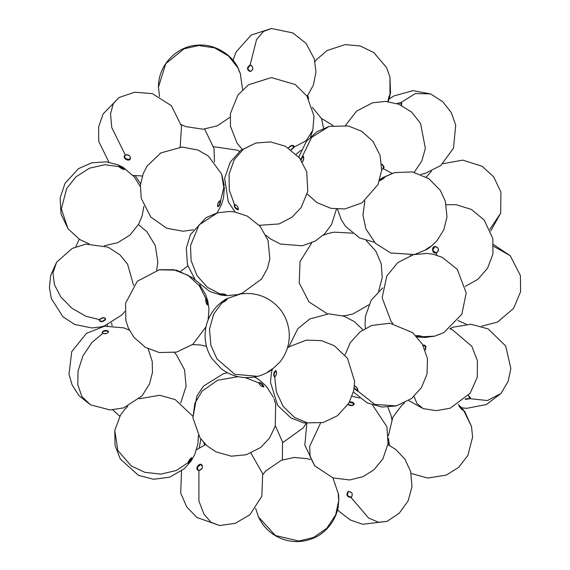 <?xml version="1.0" encoding="UTF-8"?>
<svg xmlns="http://www.w3.org/2000/svg" width="570" height="570" viewBox="0 0 570 570"><rect width="100%" height="100%" fill="white"/><g stroke="black" fill="none" stroke-linecap="round" stroke-linejoin="round"><path stroke-width="0.85" d="M250.109 65.03C253.664 67.025 253.686 69.234 250.187 71.649C246.632 69.654 246.611 67.445 250.109 65.03L250.764 65.087C253.686 67.602 253.486 69.789 250.159 71.649C246.632 69.626 246.618 67.424 250.109 65.03L256.564 39.544L263.525 31.443L271.377 28.5L292.738 32.889L306.012 43.32L314.391 59.059L315.951 72.162L313.35 85.194L307.123 96.366M250.301 65.073L250.85 65.115L250.301 65.073C246.853 67.367 246.839 69.554 250.251 71.642L247.622 68.521L250.301 65.073M237.854 67.816L240.455 73.886L237.868 67.78L228.591 56.06L214.676 47.894L198.688 45.522L184.003 48.835L165.777 63.676L158.453 87.124L159.507 96.551M239.521 72.119L238.488 69.683L239.521 72.119M125.286 154.962C129.718 154.805 131.129 156.401 129.511 159.75C125.072 159.906 123.669 158.31 125.286 154.962C128.613 154.328 130.323 155.582 130.416 158.716C129.347 162.087 122.336 158.581 124.616 155.56L125.286 154.962L111.763 127.566L110.537 113.765L113.323 103.555L119.052 97.506L134.734 92.19L152.375 93.651L171.378 105.692L181.538 126.17L180.156 147.089M124.68 155.475L125.172 158.517L129.597 159.543L130.452 158.617C129.269 161.823 122.5 158.325 124.737 155.389M118.881 166.625C121.916 169.019 123.768 169.81 124.431 168.998C121.396 166.604 119.543 165.813 118.881 166.625C121.018 168.499 122.906 169.433 124.552 169.425C123.127 167.566 121.189 166.504 118.745 166.219L118.881 166.625L104.88 164.709L89.447 168.2L75.846 176.928L66.605 188.634L61.396 208.926L67.987 228.734L79.657 239.493L89.005 243.81M124.388 169.518C122.899 167.872 121.025 166.832 118.76 166.412L120.591 166.86L124.388 169.518M99.55 319.685C103.199 317.233 105.136 317.291 105.379 319.863C101.731 322.321 99.786 322.257 99.55 319.685C101.845 317.668 103.854 317.333 105.585 318.673C104.253 321.587 102.151 322.271 99.287 320.711L99.55 319.685L85.742 316.193L71.777 308.135L60.712 296.792L54.464 284.743L52.939 273.016L56.622 262.214L72.205 248.406L85.799 244.124L108.029 247.131L119.964 254.84L127.573 264.166L133.579 285.428M105.521 318.544C103.997 321.359 101.895 321.993 99.223 320.44M99.486 319.421C103.106 316.984 105.03 317.041 105.265 319.592C101.645 322.029 99.722 321.972 99.486 319.421M389.98 94.855C389.096 95.903 388.448 97.962 388.042 101.04C388.918 99.992 389.567 97.926 389.98 94.855L388.099 101.132C389.061 99.55 389.688 97.463 389.98 94.855L389.937 76.964L386.531 67.581L373.884 52.618L360.261 45.985L345.128 44.602L327.109 50.523L316.564 59.601L315.018 61.574M388.02 100.797L389.673 95.005L388.02 100.797M400.902 102.579L401.437 105.336L401.772 103.391L400.902 102.579L396.962 103.54L400.902 102.579L415.395 93.551L430.493 93.879L442.691 101.652L451.255 112.561L455.722 125.193L453.478 148.186L440.795 165.485L425.042 173.465L420.845 174.349M401.009 102.821L401.814 103.512L401.009 102.821L397.254 103.64L401.009 102.821M470.001 398.672L468.39 395.516L470.407 397.539L470.001 398.672L465.505 399.413L470.001 398.672L487.457 400.539L500.994 393.435L508.055 381.537L510.848 368.534L505.661 345.947L488.176 328.911L470.977 324.245L453.314 327.137L450.086 328.577M469.993 398.416L470.4 397.418L469.993 398.416L465.156 398.979L469.993 398.416M463.595 410.336C462.313 409.68 460.824 408.106 459.114 405.612C460.396 406.275 461.885 407.842 463.595 410.336L463.581 410.428C461.714 409.06 460.225 407.429 459.121 405.526C460.681 406.574 462.177 408.177 463.595 410.336L471.504 426.495L472.587 437.04L467.913 455.359L458.679 467.343L446.353 475.067L427.692 478.073L411.141 473.449M459.249 405.911L463.211 410.265M463.339 410.535C462.063 409.887 460.581 408.327 458.886 405.854C460.161 406.503 461.643 408.07 463.339 410.535M351.027 497.482C353.315 494.062 352.36 492.074 348.163 491.511C345.876 494.924 346.831 496.919 351.027 497.482L351.505 497.197C353.144 493.705 352.06 491.803 348.242 491.475C345.847 494.86 346.781 496.862 351.027 497.482L368.591 518.037L378.644 522.277L387.059 521.358L399.242 513.199L408.077 500.973L412.003 486.83L410.635 471.483L404.985 459.263L395.865 449.53L387.914 444.671M351.177 497.368L351.576 497.14L351.177 497.368C347.016 496.812 346.068 494.838 348.327 491.44L347.258 495.501L351.177 497.368M338.772 500.261C338.366 499.32 338.124 490.421 338.616 494.76L338.801 500.296L335.659 514.867L326.788 528.319L313.5 537.51L298.865 541.044L275.331 535.501L258.438 516.897L255.631 508.426M338.338 495.28L338.544 498.714L338.338 495.28M198.902 470.442C202.941 468.576 203.504 466.538 200.583 464.322C196.55 466.189 195.987 468.226 198.902 470.442C202.129 469.523 203.119 467.664 201.887 464.856C199.521 462.306 194.698 468.455 197.982 470.186L198.902 470.442L198.916 501.051L203.967 514.161L211.042 522.32L219.6 525.519L235.268 523.331L249.867 514.781L261.865 496.164L262.677 473.691L250.928 453.143M201.958 464.935C197.968 464.657 196.679 466.424 198.082 470.236L197.241 467.372L200.754 464.472L201.958 464.935M187.979 462.719C189.625 459.164 190.936 457.653 191.919 458.195C190.273 461.75 188.955 463.26 187.979 462.719C189.026 460.061 190.309 458.394 191.819 457.717C191.427 460.061 190.173 461.878 188.05 463.175L187.979 462.719L176.244 470.514L160.84 474.133L144.78 472.316L131.321 465.961L117.869 450.571L114.784 430.5L120.348 415.402L124.695 409.481L127.801 406.289M191.634 457.703C191.1 459.883 189.874 461.657 187.965 463.011L189.425 461.85L191.634 457.703M102.75 333.4C107.096 333.942 108.82 333.051 107.915 330.735C103.569 330.194 101.845 331.077 102.75 333.4C105.699 334.141 107.652 333.564 108.621 331.662C106.141 329.731 103.961 330.059 102.066 332.631L102.75 333.4L91.891 342.527L82.921 355.901L78.04 371.049L77.805 384.757L81.873 396.485L90.459 404.828L110.138 409.958L123.711 407.871L142.03 395.886L149.511 383.981L152.475 372.395L152.219 361.387L148.186 348.854M108.614 331.804C106.184 330.066 104.018 330.386 102.108 332.766L103.348 331.248L107.937 331.028L108.614 331.804M234.448 204.381C233.786 206.682 234.983 208.506 238.053 209.845C238.716 207.544 237.519 205.72 234.448 204.381L234.263 204.459C234.177 207.387 235.531 209.14 238.317 209.703C238.452 207.131 237.163 205.357 234.448 204.381L229.304 190.245L229.069 174.192L234.327 159.55L243.497 149.105L255.837 143.034L240.818 150.33L230.209 162.215L224.623 178.26L228.249 201.716L235.132 212.054M234.398 204.395L235.054 207.302L238.417 209.582C235.795 208.919 234.455 207.188 234.398 204.395M421.957 336.956L416.72 336.485L421.957 336.956L420.446 335.951L415.986 335.709C418.758 335.502 420.859 335.844 422.292 336.728L434.696 336.158L424.942 337.483L417.09 336.891M421.971 336.628L416.228 335.965L421.971 336.628M348.056 404.429L352.531 405.576L353.828 403.118L349.531 401.928C352.452 401.814 354.013 402.612 354.205 404.315C352.695 406.082 350.643 406.118 348.056 404.429M354.17 404.444C353.778 402.769 352.174 402.035 349.36 402.242L353.763 403.389L354.17 404.444M205.891 298.545C205.407 300.875 205.905 303.026 207.394 305C207.879 302.67 207.373 300.518 205.891 298.545L205.863 298.552C205.414 300.932 205.927 303.083 207.387 305C207.879 302.684 207.38 300.533 205.891 298.545L199.293 285.684L187.958 275.26L173.679 269.724L159.372 269.717L137.256 281.259L125.557 303.261L125.863 320.497L128.378 328.106L134.078 337.497L145.407 347.344L159.187 352.538L176.622 352.118L192.924 344.266L205.998 326.838M207.209 304.957C207.516 302.67 207.017 300.575 205.727 298.666L207.088 301.708L207.209 304.957M357.554 391.184L354.12 388.526L357.554 391.184L357.205 388.077L354.476 385.733C357.084 387.265 358.202 389.032 357.825 391.041L374.796 404.422L396.392 405.911L381.822 407.051L367.087 402.833L353.414 391.975M357.782 390.977L354.198 388.028L357.924 390.92M258.709 382.841C260.59 385.983 262.3 387.194 263.853 386.481C261.972 383.346 260.262 382.135 258.709 382.841C259.991 385.391 261.666 386.745 263.732 386.895C263.098 384.394 261.452 382.919 258.787 382.477L258.709 382.841L245.342 377.639M263.589 386.98C262.841 384.65 261.217 383.197 258.723 382.627L260.946 383.418L263.589 386.98M384.622 176.949L385.014 176.971C383.724 178.609 381.907 179.835 379.556 180.662L383.688 178.41L384.622 176.949L379.741 180.091L384.622 176.949L394.825 172.525M425.512 249.788L430.428 246.554M384.786 177.234L379.713 180.662L384.786 177.234M294.07 147.131L291.797 145.407L288.47 147.965C290.244 145.549 292.04 144.837 293.856 145.827L294.07 147.131L291.341 149.903L294.07 147.131L306.062 140.797L312.823 130.252L314.013 116.066L306.945 96.095L295.296 84.567L271.37 77.577L248.506 84.78L237.968 94.969L230.415 113.466L230.48 126.312L237.063 143.091L242.172 149.34M293.892 146.91L293.764 145.728L293.892 146.91L291.078 149.71L293.892 146.91M436.235 253.009C439.563 249.945 439.064 247.793 434.725 246.554C431.397 249.617 431.896 251.769 436.235 253.009L436.691 252.859C439.442 250.088 439.007 247.964 435.395 246.475C431.077 246.24 431.925 254.184 436.235 253.009L436.848 255.225M436.349 252.959L436.748 252.838L436.349 252.959C432.124 254.12 431.212 246.34 435.459 246.475L434.86 246.554L432.659 250.458L436.349 252.959M220.533 200.904C218.802 200.854 217.797 202.685 217.519 206.397C219.251 206.454 220.255 204.623 220.533 200.904L220.212 200.562C218.054 202.158 217.241 204.21 217.776 206.725C219.585 205.841 220.505 203.903 220.533 200.904L223.782 187.844L221.637 174.028L208.371 156.052L197.904 150.017L182.136 147.032L160.868 152.917L147.188 165.948L143.22 173.544L140.398 185.3L141.239 198.324L150.793 217.042L166.689 228.235L183.127 231.242L193.294 229.796M220.234 200.811L220.234 200.811C220.277 203.511 219.414 205.449 217.647 206.625L219.293 204.993L220.234 200.811M274.74 377.041C273.144 375.366 273.415 373.215 275.552 370.578C277.148 372.253 276.877 374.405 274.74 377.041L274.505 377.062C273.194 374.462 273.657 372.303 275.887 370.578C277.091 372.78 276.707 374.939 274.74 377.041L276.379 391.975L283.276 406.517L294.498 417.411L307.365 422.855L323.083 422.555L303.724 422.954L290.857 417.874L277.647 405.334L270.451 382.164L271.42 372.809L272.325 369.346M274.655 377.062C273.536 374.526 273.992 372.388 276.022 370.643L274.006 374.241L274.655 377.062M222.015 302.82C221.73 302.072 223.319 300.846 226.767 299.136C227.052 299.884 225.464 301.11 222.015 302.82L221.63 302.812C223.141 300.974 224.986 299.756 227.166 299.157C226.311 300.447 224.594 301.665 222.015 302.82L213.665 314.077L209.489 329.189L210.871 345.242L216.985 358.95L234.747 374.276L257.711 376.343C244.309 379.399 232.232 376.927 221.466 368.911L211.969 358.644C207.986 352.616 205.713 345.762 205.157 338.088C204.616 327.33 207.722 317.654 214.477 309.047C219.372 303.076 225.328 299.371 227.052 298.587L240.626 293.978C250.373 292.56 259.485 294.213 267.971 298.951C280.162 306.233 287.18 316.913 289.047 330.992C290.166 342.435 287.137 352.773 279.956 362.014L271.812 369.723C270.144 371.027 265.086 374.34 257.711 376.343M221.858 302.848L227.109 299.392L221.858 302.848M272.574 368.747L267.665 371.982M219.927 293.871C220.027 294.776 222.001 295.196 225.834 295.132C225.734 294.227 223.761 293.807 219.927 293.871L219.593 294.077C221.751 295.153 223.939 295.431 226.169 294.911C224.829 294.042 222.749 293.7 219.927 293.871L207.423 287.351L196.971 275.559L191.1 260.519L190.53 245.556L199.037 224.936L217.526 212.788L206.098 217.633L190.43 234.655L186.297 248.114L187.437 264.68L195.318 280.041L209.895 291.555L220.846 295.046L226.525 295.645L237.134 294.676M219.749 293.935L226.055 294.733M425.07 349.781L425.861 348.797L424.6 345.156L422.897 345.099L426.047 346.403L425.07 349.781M426.082 346.489L422.997 345.285L424.693 345.342L426.082 346.489M302.67 155.945L302.998 155.952C304.159 157.434 303.967 159.472 302.413 162.051L303.71 158.809L302.67 155.945L300.817 159.557L311.619 137.384L329.147 126.39L316.778 131.82L306.389 141.367L298.815 156.971M302.962 156.037L301.081 159.985L302.962 156.037M383.411 168.713L382.919 164.83L381.679 164.26L384.144 166.953L383.411 168.713L381.708 169.575L383.411 168.713L391.946 173.351M383.411 168.513L381.722 169.368L383.411 168.513L384.144 166.768M352.68 233.529L350.921 233.03L333.97 232.154L327.586 233.643L323.133 235.339M352.745 314.006L346.631 315.41L352.745 314.006M334.013 232.154L327.551 233.657M68.222 229.047L60.997 213.921L60.149 197.868L65.044 183.248L78.603 168.599L91.756 162.828L106.319 161.837L118.011 164.83L123.12 167.366L134.285 176.857L140.305 186.561M490.642 231.071L500.674 213.187L489.886 229.283M493.542 244.573L510.228 255.723L493.584 246.283M306.803 423.496L304.836 445.106L314.747 465.84L310.116 456.784L309.681 446.303L320.518 423.132M158.873 269.817L176.486 270.137L192.532 277.718L195.325 280.062M227.459 372.766L223.412 373.699L203.554 386.054L196.878 396.022L192.895 417.796L194.869 403.211L202.179 391.106L217.626 380.226L238.118 376.684M204.594 444.999L203.818 442.683M112.133 325.776L111.542 322.862M408.69 400.532L423.139 408.612L416.905 403.41L414.077 396.406M233.016 60.349L236.058 52.02L251.149 35.084L271.377 28.5M181.21 124.581L185.877 126.647L203.148 129.212L217.191 125.87L230.023 117.27M242.599 89.597L240.234 73.074M158.453 87.124C158.097 65.172 176.9 45.978 197.469 45.187C214.99 43.413 232.717 55.368 238.338 68.578M142.329 175.995L133.074 175.453M108.934 162.201L98.703 141.332L98.624 127.017L103.092 113.964L119.052 97.506M104.317 245.741L117.798 242.678L129.946 235.075L138.581 224.295L142.137 215.945L143.875 206.29M124.816 311.562L121.937 314.911L104.602 325.855L101.424 326.76M100.691 326.931L91.913 327.95L74.82 324.515L62.914 316.792L51.336 298.566L49.398 287.515L50.687 275.367L56.622 262.214M307.786 95.496L308.669 98.881M312.324 107.338L321.323 118.332L333.122 125.564M388.248 101.61L390.543 92.981L389.937 76.964M389.16 98.973L393.87 95.938L412.915 90.666L430.493 93.879M500.674 213.187L500.916 192.054L493.627 176.75L482.056 166.255L462.769 160.127L442.847 163.711M431.49 171.192L426.26 177.006M510.228 255.723L520.396 275.552L520.602 291.705L513.57 308.441L497.56 322.043L481.643 326.197M466.331 324.259L457.952 320.525M461.714 407.799L466.645 408.348L486.452 404.522L500.994 393.435M389.438 445.426L388.441 438.259M388.384 435.793L392.83 417.226L401.957 405.092L404.593 402.855M458.209 404.351L464.742 411.561L471.504 426.495M337.632 509.651L339.399 511.653L350.265 519.968L362.648 524.265L387.059 521.358M262.863 474.504L265.877 470.856L281.331 460.296L294.234 457.439L307.38 458.722L310.158 459.548M332.951 477.916L338.608 494.682M338.879 499.199L338.202 506.979C335.089 523.524 322.905 534.924 312.218 538.643C303.703 541.935 295.018 542.462 286.161 540.218C273.429 536.612 264.188 528.839 258.438 516.897M205.642 444.55L196.572 449.687M181.488 471.027L180.719 493.064L186.761 506.937L196.821 517.425L219.6 525.519M139.151 398.808L159.657 395.274L175.168 399.584L192.788 416.157M198.41 435.316L197.904 444.037L194.698 454.632L190.986 461.194L184.267 468.768L169.718 477.176L153.601 479.27L138.553 475.409L120.327 459.064L115.04 445.412L114.784 430.5M129.34 330.144L123.84 327.878L104.51 326.19L86.448 333.365L71.742 351.661L68.991 374.262L72.098 384.878L78.988 395.658L90.459 404.828M259.279 225.314L279.108 223.939L292.04 217.177L301.11 207.594L307.772 191.449L306.738 171.869L299.656 158.025L285.413 146.255L270.55 141.909L255.837 143.034M337.511 209.211L341.288 219.756L345.52 226.361L359.563 237.925L374.44 242.307M206.475 346.311L200.248 344.964L192.475 344.615M362.976 329.802L354.227 321.516L343.945 316.208L328.769 313.828L309.688 319.001L297.725 328.805L288.783 347.03M392.951 323.632L391.07 321.402L382.135 297.796L386.802 275.98L397.81 262.556L413.556 254.633L427.137 253.379L433.335 254.284L442.227 257.341L457.268 269.346L466.21 292.952L461.85 314.198L443.845 332.616L434.696 336.158M314.747 465.84L333.015 477.938L349.688 479.969L363.111 476.613L373.913 469.815L382.855 458.95L388.063 443.667L386.93 426.809L372.645 405.12M359.556 398.017L352.089 396.278M208.114 319.87L208.983 309.197L207.872 301.331L205.62 294.555L199.635 284.637M345.007 354.953L350.315 342.577L360.14 331.804L371.733 325.477L389.837 323.219L412.623 332.631L422.463 344.309L427.493 358.772L427.001 374.127L421.408 387.728L411.576 398.487L396.392 405.911M112.753 409.908L119.843 416.257M180.719 402.912L186.098 386.261L184.545 369.802L176.394 354.761L174.42 352.581M336.428 209.14L331.569 224.523L324.572 233.949L315.067 241.174L302.285 245.784L280.426 244.046L270.394 238.851L265.998 235.303M135.261 175.767L140.576 183.718M214.448 161.909L214.064 148.642L204.666 129.091M187.815 265.969L180.647 271.334M192.895 417.796L199.97 437.803L206.882 445.697L215.959 451.853L231.306 456.178L246.333 454.732L260.697 447.464L269.546 438.088L275.253 426.089L275.673 403.895L273.992 398.694M273.422 397.333L266.347 386.275L259.421 380.026L254.583 377.019M415.117 254.263L426.666 249.503L430.001 247.287L436.727 241.103L443.802 229.817L446.994 216.999L445.412 201.417L440.325 190.401L428.782 178.602L412.395 171.919L394.518 172.603L382.955 177.526L379.898 179.6M364.807 200.939L362.969 215.189L365.919 228.955L375.502 243.383L390.742 252.987L414.105 254.498M282.677 442.683L303.333 427.792L306.183 423.41M200.818 439.014L199.293 447.828M282.371 459.897L282.528 441.957L275.346 425.776M79.223 239.222L75.86 246.739M156.643 270.308L157.854 262.079L155.275 245.485L146.839 231.655L138.41 224.587M296.25 154.149L301.167 150.109M310.565 136.729L312.823 130.252M323.546 128.257L321.565 118.539M213.643 146.69L237.177 150.152L239.55 151.335M465.291 286.311L477.909 279.314L487.592 268.185L492.922 253.992L492.822 238.545L484.165 219.992L471.369 209.418L455.95 204.666L446.253 204.751M410.265 255.161L410.357 255.609M217.099 212.902L221.573 204.423L223.547 197.79L224.402 187.338M224.295 185.606L221.637 174.028M287.415 348.006L289.161 346.774L306.268 340.147L321.452 340.632L334.312 345.733L347.508 358.302L354.661 381.472L353.685 390.806L348.833 403.161L337.469 415.737L323.083 422.555M107.523 325.862L107.331 324.857M387.928 444.55L388.882 442.498M391.818 419.399L391.027 415.516L387.963 407.194M238.16 294.441L242.108 293.251L261.623 278.979L267.522 268.228L269.824 258.851L268.057 240.419L260.155 226.311L247.33 216.123L234.933 212.019L229.589 211.484L217.526 212.788M423.139 408.612L436.406 410.642L450.25 408.184L470.129 393.293L477.247 377.304L477.446 360.746L471.825 346.304L452.274 329.674L449.858 328.755M382.741 287.886L371.155 300.305L365.413 316.336L365.071 324.693L365.441 328.32M307.216 193.992L316.913 202.585L330.971 208.356L344.793 208.955L361.957 202.884L378.045 184.502L381.665 170.273L380.105 155.411L373.001 141.431L361.865 131.378L348.405 125.963L329.147 126.39M414.233 172.283L421.814 161.018L425.37 148.321L420.546 123.362L411.654 112.105L398.836 104.225L385.726 101.403L372.495 102.821L356.521 111.164L345.477 125.457M366.325 240.661L375.858 251.192L381.23 263.817L382.263 277.455L378.665 291.17M368.761 304.836L353.051 313.92M311.769 242.827L300.048 261.488L299.207 282.891L308.976 301.901L327.472 313.878M342.791 315.816L346.667 315.41"/></g></svg>
